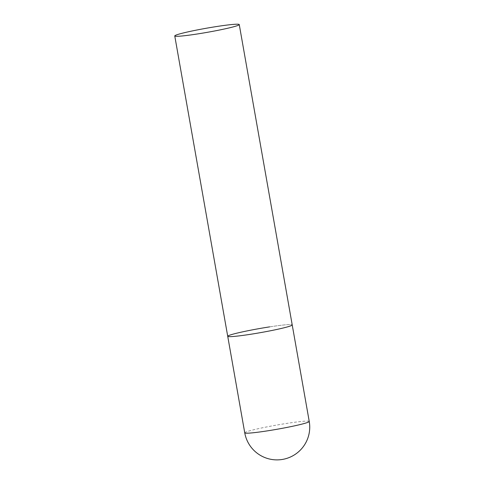 <?xml version="1.0" encoding="UTF-8"?>
<svg xmlns="http://www.w3.org/2000/svg" width="484" height="484" viewBox="0 0 484 484"><rect width="100%" height="100%" fill="white"/><g stroke="black" fill="none" stroke-linecap="round" stroke-linejoin="round"><path stroke-width="0.36" stroke-dasharray="2.42 1.81" d="M269.612 326.875A32.743 2.093 170 0 1 292.215 324.915A32.743 2.093 -10 0 0 264.663 327.668A32.743 2.093 -10 0 0 229.192 335.37A32.743 2.093 -10 0 0 227.722 336.289M244.747 432.829A32.743 2.093 170 0 1 246.217 431.909A32.743 2.093 170 0 1 286.631 423.421A32.743 2.093 170 0 1 309.24 421.455"/><path stroke-width="0.73" d="M239.253 24.563A32.743 2.093 -10 0 0 211.708 27.322A32.743 2.093 -10 0 0 176.237 35.017A32.743 2.093 -10 0 0 174.76 35.937A32.743 2.093 -10 0 0 202.312 33.178A32.743 2.093 -10 0 0 237.783 25.483A32.743 2.093 -10 0 0 239.253 24.563L309.24 421.455A32.743 2.093 170 0 1 307.763 422.375A32.743 2.093 170 0 1 267.349 430.869A32.743 2.093 170 0 1 244.747 432.829L227.722 336.289A32.743 2.093 -10 0 0 255.274 333.53A32.743 2.093 -10 0 0 290.745 325.835A32.743 2.093 -10 0 0 292.215 324.915A32.743 2.093 170 0 1 250.325 334.323A32.743 2.093 170 0 1 227.722 336.289A32.743 2.093 170 0 1 269.612 326.875M244.747 432.829A32.743 32.743 0 0 0 288.791 457.689A32.743 32.743 0 0 0 309.24 421.455M227.722 336.289L174.76 35.937"/></g></svg>
